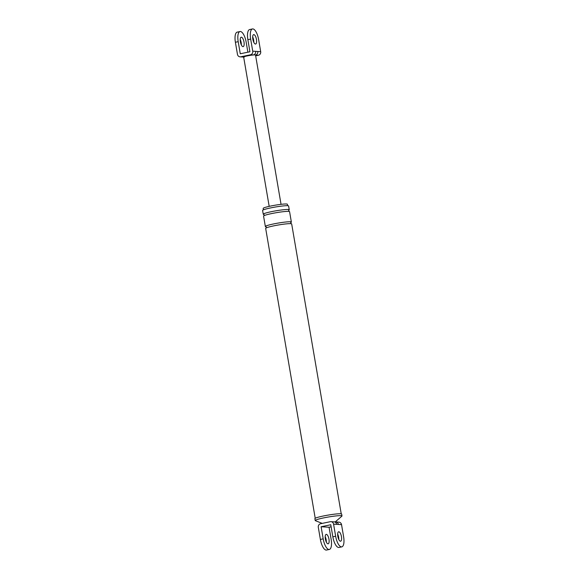 <?xml version="1.0" encoding="UTF-8"?>
<svg xmlns="http://www.w3.org/2000/svg" width="579" height="579" viewBox="0 0 579 579"><rect width="100%" height="100%" fill="white"/><g stroke="black" fill="none" stroke-linecap="round" stroke-linejoin="round"><path stroke-width="0.87" d="M333.584 524.154L335.654 536.248L332.838 536.834A10.596 3.865 78.2 0 0 338.983 547.452L341.791 546.865A10.596 3.865 78.2 0 0 343.608 536.74L341.538 524.639L333.584 524.154A3.083 2.859 -86.5 0 0 330.254 521.715L320.6 523.727A3.083 2.859 -86.5 0 0 318.312 527.339L320.375 539.44A10.596 3.865 78.2 0 0 326.52 550.05L329.328 549.464A10.596 3.865 -101.8 0 1 323.183 538.854L321.121 526.752L329.075 527.237L331.145 539.339A10.596 3.865 -101.8 0 1 329.328 549.464M335.654 536.248A10.596 3.865 78.2 0 0 341.791 546.865M325.355 538.984A4.813 1.759 -101.8 0 1 326.18 534.381A4.813 1.759 -101.8 0 1 328.973 539.201A4.813 1.759 -101.8 0 1 328.148 543.811A4.813 1.759 -101.8 0 1 325.355 538.984M335.798 521.961A3.083 2.859 93.5 0 1 335.806 521.961L338.918 522.149A3.083 2.859 93.5 0 1 341.538 524.639M336.696 524.342A3.083 2.859 93.5 0 0 334.076 521.853L335.806 521.961A3.083 2.859 93.5 0 1 338.425 524.451M332.838 536.834L330.775 524.74L321.121 526.752M331.13 526.81L329.075 527.237M263.431 209.844L263.177 208.389A12.282 1.136 -9.7 0 1 270.668 206.044A12.282 1.136 -9.7 0 1 287.387 204.257L287.633 205.704M264.053 214.491A13.194 1.216 -9.7 0 1 263.25 214.216L262.598 210.438A13.194 1.216 -9.7 0 1 270.654 207.912A13.194 1.216 -9.7 0 1 288.61 205.986L289.254 209.772A13.194 1.216 -9.7 0 1 288.581 210.3M322.228 523.387L315.396 520.687A13.578 1.252 -9.7 0 1 315.215 520.528L314.889 518.632A13.578 1.252 -9.7 0 1 323.176 516.034A13.578 1.252 -9.7 0 1 341.661 514.058L341.986 515.947A13.578 1.252 -9.7 0 1 341.863 516.164L335.053 522.077M338.795 539.505A4.813 1.759 78.2 0 0 338.628 537.189A4.813 1.759 78.2 0 0 337.658 534.07M326.324 542.103A4.813 1.759 78.2 0 0 326.165 539.787A4.813 1.759 78.2 0 0 325.195 536.668M337.818 536.386A4.813 1.759 78.2 0 0 340.611 541.206A4.813 1.759 78.2 0 0 341.436 536.603A4.813 1.759 78.2 0 0 338.643 531.783A4.813 1.759 78.2 0 0 337.818 536.386M315.215 520.528A13.578 1.252 -9.7 0 1 323.502 517.93A13.578 1.252 -9.7 0 1 341.986 515.947M315.222 518.277L265.667 228.394A13.194 1.216 -9.7 0 1 273.722 225.868A13.194 1.216 -9.7 0 1 291.678 223.95L341.234 513.834M266.159 226.78A13.194 1.216 -9.7 0 1 265.348 226.505A13.194 1.216 -9.7 0 1 273.397 223.979A13.194 1.216 -9.7 0 1 291.36 222.061A13.194 1.216 -9.7 0 1 290.687 222.582M265.348 226.505L263.568 216.105A13.194 1.216 -9.7 0 1 271.623 213.579A13.194 1.216 -9.7 0 1 289.58 211.661L291.36 222.061M263.25 214.216A13.194 1.216 -9.7 0 1 271.298 211.69A13.194 1.216 -9.7 0 1 289.254 209.772M247.87 52.19L246.162 42.166A10.596 3.865 78.2 0 0 240.017 31.548A10.596 3.865 78.2 0 0 238.201 41.674L240.271 53.775L249.925 51.763L247.855 39.661A10.596 3.865 -101.8 0 1 249.672 29.536L252.48 28.95A10.596 3.865 78.2 0 0 250.664 39.075L252.733 51.176L255.643 51.35A3.083 2.859 93.5 0 1 253.349 54.962A6.022 0.557 -9.7 0 1 255.527 55.019L281.047 204.336M255.643 51.35L260.688 51.661L258.625 39.56A10.596 3.865 78.2 0 0 252.48 28.95M252.835 39.213A4.813 1.759 78.2 0 0 255.629 44.033A4.813 1.759 78.2 0 0 256.454 39.43A4.813 1.759 78.2 0 0 253.66 34.61A4.813 1.759 78.2 0 0 252.835 39.213M240.017 31.548L237.209 32.134A10.596 3.865 78.2 0 0 235.392 42.26L237.462 54.361A3.083 2.859 -86.5 0 0 240.784 56.8L250.446 54.788A3.083 2.859 -86.5 0 0 252.733 51.176M257.785 51.488A3.083 2.859 93.5 0 1 255.534 55.085M269.184 206.363L243.658 57.053A6.022 0.557 -9.7 0 1 243.694 56.981A3.083 2.859 93.5 0 1 242.985 57.032L240.082 56.851M241.342 44.93A4.813 1.759 78.2 0 0 241.182 42.614A4.813 1.759 78.2 0 0 240.205 39.495M255.665 55.845L258.4 55.273L255.542 55.099M252.676 36.897A4.813 1.759 -101.8 0 1 253.645 40.016A4.813 1.759 -101.8 0 1 253.805 42.332M240.784 56.8L243.694 56.981A6.022 0.557 -9.7 0 1 247.334 55.895A6.022 0.557 -9.7 0 1 253.349 54.962L250.446 54.788M260.688 51.661A3.083 2.859 93.5 0 1 258.4 55.273M240.372 41.811A4.813 1.759 78.2 0 0 243.166 46.631A4.813 1.759 78.2 0 0 243.991 42.028A4.813 1.759 78.2 0 0 241.197 37.208A4.813 1.759 78.2 0 0 240.372 41.811M320.375 539.44L323.183 538.854M247.855 39.661L250.664 39.075M235.392 42.26L238.201 41.674M334.076 521.853L330.964 521.665M266.253 227.974L266.036 226.707M290.991 223.747L290.774 222.481M264.154 215.685L263.937 214.418M288.892 211.458L288.675 210.191M242.948 57.024L244.15 57.183"/></g></svg>
